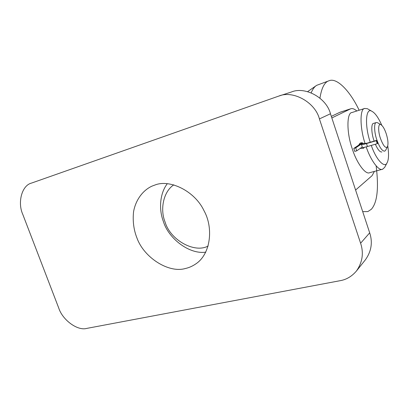 <?xml version="1.0" encoding="UTF-8"?>
<svg xmlns="http://www.w3.org/2000/svg" width="409" height="409" viewBox="0 0 409 409"><rect width="100%" height="100%" fill="white"/><g stroke="black" fill="none" stroke-linecap="round" stroke-linejoin="round"><path stroke-width="0.61" d="M155.2 184.929C170.006 179.127 194.868 191.075 204.035 210.758C213.61 227.859 210.768 254.122 195.773 263.928C192.429 266.203 188.963 267.726 185.369 268.503C168.764 273.427 143.958 257.675 136.938 237.956C133.728 229.853 132.598 221.151 133.549 211.857C135.624 199.832 142.976 190.231 152.036 186.11L155.2 184.929M319.409 118.912L360.605 243.227C363.882 253.105 362.466 262.394 356.367 271.101C351.766 276.433 346.362 279.628 340.155 280.686L86.826 328.386C77.623 331.137 62.505 320.017 58.717 307.992L22.786 214.403C17.331 202.435 21.876 185.354 31.524 183.079L278.079 96.325L291.372 92.015C305.124 86.115 326.571 97.92 330.462 113.763L319.409 118.912C315.298 102.357 292.987 89.975 278.769 96.089M360.605 243.227L369.685 232.839L330.462 113.763M369.685 232.839C372.803 242.302 371.413 251.244 365.503 259.664L356.367 271.101M173.815 184.827C163.171 191.78 159.975 209.669 165.072 221.99C170.195 240.078 194.674 253.595 208.191 245.988M205.804 252.138C189.454 254.689 168.462 238.554 163.38 221.473C158.876 209.873 159.52 193.805 167.317 183.672M356.837 110.977C354.409 108.906 352.369 108.18 350.707 108.799L331.842 117.94M350.707 108.799L339.971 112.255L331.321 116.366M374.409 171.417L372.057 175.686L355.59 190.052M362.701 211.637L367.849 211.576L371.316 209.301C377.287 202.639 378.898 188.166 376.137 165.88M359.158 110.236C349.475 89.893 336.464 77.531 329.158 80.716L329.03 80.762C324.628 81.974 321.597 87.756 319.945 98.109M329.03 80.762L316.694 85.323C314.547 86.621 312.711 89.121 311.193 92.823M371.295 145.415C376.254 160.144 384.864 168.6 387.072 162.802C388.749 159.781 388.979 154.152 387.768 145.916M387.072 162.802L384.685 167.353L382.65 169.208C378.928 171.468 370.666 160.415 366.198 146.872M363.908 143.902C362.717 142.664 361.392 142.444 359.946 143.242L358.703 145.118M365.14 143.677C359.69 127.7 359.818 108.513 364.695 108.472L351.929 112.541C346.674 112.613 346.5 132.746 352.19 148.569C356.428 162.598 365.58 175.216 369.741 172.664L382.65 169.208M360.227 148.406L363.489 148.303L364.353 147.312M387.405 146.851C388.443 144.147 388.069 139.842 386.29 133.932C384.659 129.019 382.85 125.921 380.851 124.638C378.253 122.828 377.855 130.895 380.365 138.165C383.187 145.732 385.539 148.625 387.405 146.851L385.605 150.333L384.705 151.156C382.134 151.187 379.475 147.317 376.74 139.551C374.107 132.076 373.938 122.562 376.26 122.562L373.468 123.411C371.121 123.421 371.26 132.925 373.898 140.379L374.138 141.11M381.781 125.292C378.412 117.618 375.099 112.945 371.847 111.268C365.84 107.015 364.399 125.026 370.227 142.25M375.339 144.249C377.87 149.786 380.053 152.352 381.899 151.949M364.695 108.472L367.348 108.692L371.847 111.268M376.26 122.562L377.43 122.659L380.851 124.638M355.728 147.869L356.704 150.855L354.761 151.412L353.79 148.431L355.728 147.869L362.829 143.053M353.79 148.431L362.113 142.818M356.704 150.855L362.267 146.989M363.126 143.216L361.444 144.459C361.679 144.755 363.356 144.454 366.484 143.564L376.265 140.716L377.231 143.702L377.768 143.314L376.807 140.333L376.265 140.716M361.444 144.459L362.394 147.383C362.635 147.695 364.322 147.409 367.446 146.524L377.231 143.702M363.637 143.61L367.047 143.176L376.807 140.333M350.303 108.968L339.552 112.429M366.484 143.564L367.446 146.524M363.739 143.912L363.642 143.615M307.629 91.642L316.694 85.323"/></g></svg>
